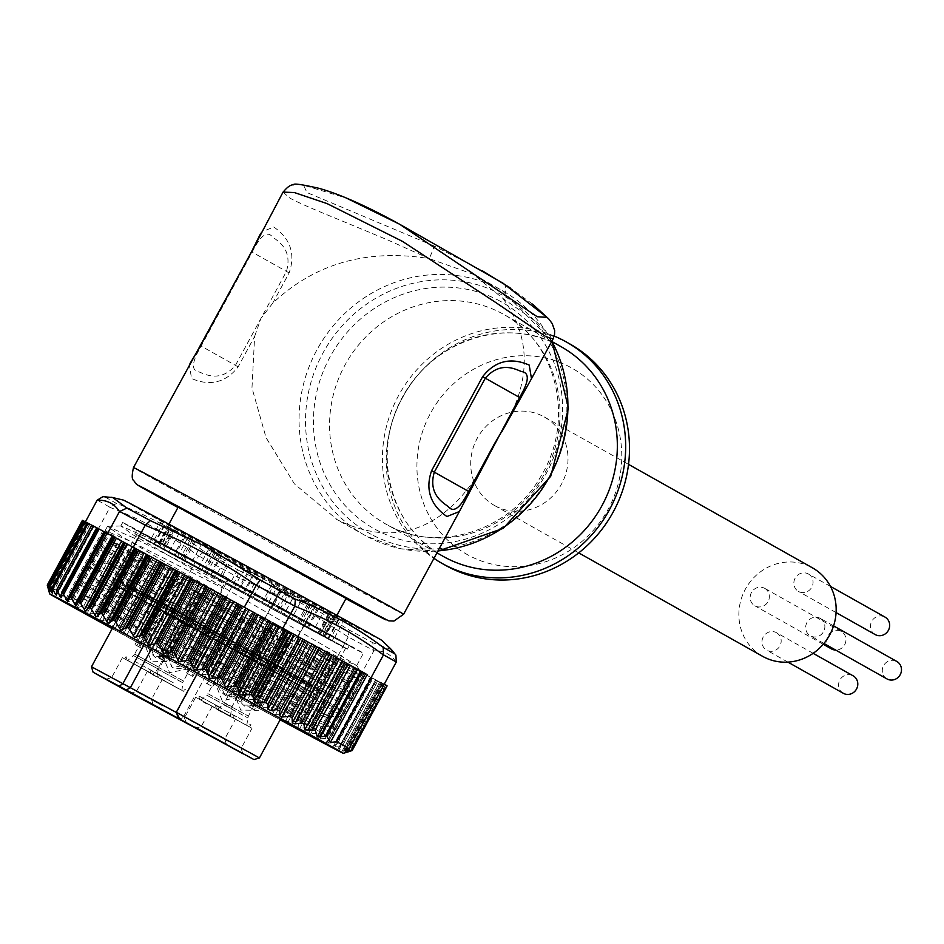 <?xml version="1.0" encoding="UTF-8"?>
<svg xmlns="http://www.w3.org/2000/svg" width="944" height="944" viewBox="0 0 944 944"><rect width="100%" height="100%" fill="white"/><g stroke="black" fill="none" stroke-linecap="round" stroke-linejoin="round"><path stroke-width="0.71" stroke-dasharray="4.72 3.54" d="M808.241 573.905A10.018 9.464 119.4 0 1 811.746 587.286A10.018 9.464 119.4 0 1 798.541 591.451A10.018 9.464 119.4 0 1 795.167 578.141A10.018 9.464 119.4 0 1 808.241 573.905M831.334 648.835A10.018 9.464 119.4 0 1 828.124 635.536A10.018 9.464 119.4 0 1 845.529 642.675A10.018 9.464 119.4 0 1 835.676 650.062M764.546 588.265A10.018 9.464 119.4 0 1 768.05 601.647A10.018 9.464 119.4 0 1 754.846 605.812A10.018 9.464 119.4 0 1 751.471 592.502A10.018 9.464 119.4 0 1 764.546 588.265M776.357 632.633A10.018 9.464 119.4 0 1 779.862 646.003A10.018 9.464 119.4 0 1 766.658 650.168A10.018 9.464 119.4 0 1 763.283 636.87A10.018 9.464 119.4 0 1 776.357 632.633M820.053 618.273A10.018 9.464 119.4 0 1 823.557 631.654A10.018 9.464 119.4 0 1 810.353 635.819A10.018 9.464 119.4 0 1 806.978 622.509A10.018 9.464 119.4 0 1 820.053 618.273M190.004 363.523L189.272 364.844L191.573 378.497C198.677 381.588 220.223 389.966 238.124 366.862L254.632 336.453L251.977 387.937L266.066 437.662L294.363 483.824L337.48 519.873C404.386 552.747 453.686 519.507 485.664 461.345L460.07 510.208M283.047 192.116L289.631 197.933C295.979 201.638 313.148 209.19 341.138 220.566L387.453 239.823L429.296 258.609C366.933 248.579 314.706 263.482 272.627 303.319L289.135 272.91C298.788 245.051 280.167 231.693 273.831 227.008L261.382 232.023L260.662 233.404M272.627 303.319L260.933 318.399L254.632 336.453M480.13 269.524L434.511 246.183L429.296 258.609L473.227 274.267L502.892 298.387L537.289 322.529L553.101 338.92M570.117 344.1A126.956 119.888 -60.6 0 0 568.441 343.179A126.956 119.888 -60.6 0 0 402.876 396.846A126.956 119.888 -60.6 0 0 445.615 565.397M554.187 336.052A126.956 119.888 -60.6 0 0 398.462 395.772A126.956 119.888 -60.6 0 0 433.933 558.388M468.342 555.166A106.908 100.961 119.4 0 1 430.535 413.201A106.908 100.961 119.4 0 1 570.365 367.263A106.908 100.961 119.4 0 1 608.172 509.229A106.908 100.961 119.4 0 1 468.342 555.166M495.128 505.842A50.787 47.955 119.4 0 1 494.455 505.477A50.787 47.955 119.4 0 1 477.369 438.051A50.787 47.955 119.4 0 1 543.591 416.587A50.787 47.955 119.4 0 1 544.251 416.953A50.787 47.955 119.4 0 1 561.35 484.378A50.787 47.955 119.4 0 1 495.128 505.842M762.61 656.34A50.787 47.955 119.4 0 1 745.524 588.914A50.787 47.955 119.4 0 1 811.746 567.45A50.787 47.955 119.4 0 1 812.418 567.816M134.072 661.036L161.271 675.715L134.072 661.036M150.367 672.753L127.7 660.517L150.367 672.753M180.469 582.79L200.765 593.823L164.421 660.765L166.333 661.779L159.701 658.18L196.045 591.239L199.054 592.82L177.991 581.327L149.128 634.474L155.996 650.723L167.607 650.735L199.054 592.82L190.948 579.05L174.982 579.746L180.469 582.79M161.625 659.207L166.404 650.392L164.905 655.714L156.433 658.18C151.005 654.534 147.665 648.292 146.426 639.466L141.635 648.268L139.724 647.242L176.068 580.3L174.982 579.746L134.638 654.062L158.71 667.137L134.638 654.062L133.434 655.549L158.108 668.942L133.434 655.549L127.7 660.517M148.125 671.727L124.761 658.924L148.125 671.727M173.212 682.701L150.875 670.452L173.212 682.701M163.265 680.128L181.885 690.335L163.265 680.128M186.499 673.037L191.278 664.234L196.694 667.16L169.59 672.647L161.023 651.749L194.488 590.755L229.203 609.564L192.859 676.506L187.443 673.579L223.787 606.638L199.809 593.623L170.132 648.28L199.809 593.623L215.775 592.926L223.881 606.697L183.537 681.002L159.465 667.939L183.537 681.002L182.935 682.819L158.262 669.426L182.935 682.819L181.885 690.335M194.488 590.755L200.848 594.224L164.504 661.166L163.56 660.623L168.339 651.82L167.43 653.26L171.466 666.735C178.133 669.662 184.729 668.824 191.278 664.234M172.953 685.604L149.589 672.801L172.953 685.604M325.645 632.539L332.63 619.677L340.489 620.149L331.91 635.961L152.031 538.446L334.07 637.294L217.38 573.374L224.353 560.512L221.805 558.376L219.315 557.786L212.329 570.636L216.471 572.878L214.559 576.406L239.162 589.752L249.358 570.955L263.423 578.601L253.228 597.399L271.435 607.311L281.631 588.525L294.304 595.44L284.109 614.237L299.095 622.45L309.302 603.664L318.647 608.809L308.44 627.595L317.939 632.858L328.146 614.072L332.736 616.656L322.529 635.454L325.09 636.964L335.285 618.167L334.436 617.801L324.229 636.598L319.45 634.12L329.657 615.335L323.485 612.066L313.278 630.852L301.903 624.775L312.098 605.989L301.549 600.325L291.354 619.111L275.093 610.355L285.289 591.558L271.966 584.36L261.771 603.145L243.115 593.033L253.322 574.247L239.245 566.601L229.05 585.398L210.842 575.474L221.038 556.689L208.376 549.762L198.169 568.559L183.171 560.335L193.378 541.549L184.033 536.404L173.826 555.19L164.339 549.927L174.534 531.13L169.944 528.546L159.737 547.343L157.188 545.833L167.371 527.012L168.244 527.401L158.037 546.198L162.816 548.665L173.023 529.879L179.195 533.136L168.988 551.933L180.375 558.01L190.582 539.225L201.131 544.889L190.924 563.674L207.184 572.442L217.38 553.644L230.702 560.854L220.507 579.64M224.353 560.512L229.357 559.367L335.321 617.246L330.884 618.698L332.984 619.512L334.247 617.423L328.146 614.072M330.907 618.662L323.898 631.56L330.907 618.662M332.63 619.677L334.247 617.423M331.91 635.961L280.309 608.668L288.899 592.856L340.489 620.149M288.899 592.856L280.757 592.242L278.881 590.484L275.707 589.504L273.913 584.749L265.323 600.561L268.721 602.366L275.707 589.504M283.519 587.64L347.333 621.695L308.063 599.841L157.884 518.822L283.519 587.64M147.205 633.884L324.276 733.995L156.881 646.675L162.982 640.941A136.963 0.72 -151.5 0 0 81.868 597.682A136.963 0.72 -151.5 0 0 147.205 633.884L83.603 594.85L106.943 604.585L275.683 690.359L329.067 716.496L307.555 703.056L144.397 609.057L93.161 577.232L116.501 586.967L285.241 672.742L338.53 698.914L317.113 685.427L154.014 591.463L102.731 559.615L126.059 569.35L294.799 655.124L348.1 681.297L326.695 667.821L163.536 573.822L112.289 541.998L135.641 551.744L220.212 594.319L228.46 579.132L204.706 566.282L228.778 578.578L224.318 583.758L134.555 538.292L107.427 526.422L121.08 535.968L160.586 559.462L339.215 661.897L363.664 676.954L348.548 670.063L124.95 555.886L97.869 544.039L111.486 553.562L151.028 577.079L329.633 679.503L354.106 694.56L339.014 687.692L115.416 573.515L88.299 561.656L101.964 571.214L141.435 594.685L320.087 697.132L344.536 712.177L329.48 705.333L105.811 591.109L78.741 579.262L92.406 588.832L131.877 612.302L310.529 714.75L334.955 729.712L319.91 722.939L158.993 640.327L156.834 644.304L275.341 705.333L332.819 733.771L309.431 719.34L132.172 617.695L76.629 583.475L101.881 594.213L342.294 716.177L318.978 701.711L141.742 600.077L86.199 565.857L111.416 576.583L351.864 698.56L328.536 684.093L151.323 582.472L95.757 548.24L120.997 558.978L361.434 680.954L338.105 666.476L160.881 564.854L105.327 530.622L130.567 541.36L222.159 587.723L224.318 583.758M204.706 566.282L145.883 536.9L120.985 525.985L133.281 534.977L334.117 651.502L356.702 665.591L342.755 659.372L136.396 554.553L111.191 543.685L123.723 552.594L160.102 574.365L324.559 669.131L347.144 683.208L333.149 676.966L126.803 572.147L101.622 561.302L114.118 570.188L150.544 591.994L314.966 686.725L337.574 700.826L323.603 694.583L117.245 589.776L92.064 578.92L104.607 587.841L140.951 609.588L305.431 704.354L328.016 718.431L314.069 712.224L165.483 636.339L162.982 640.941M207.444 567.757A136.963 0.72 -151.5 0 0 203.786 565.786A136.963 0.72 -151.5 0 0 122.685 522.516A136.963 0.72 -151.5 0 0 282.315 609.954A136.963 0.72 -151.5 0 0 363.416 653.224A136.963 0.72 -151.5 0 0 228.46 579.132L228.778 578.578M381.789 640.374A147.004 0.767 28.5 0 1 294.752 593.965A147.004 0.767 28.5 0 1 123.452 500.108M296.086 597.292L239.387 570.719L237.145 577.032L277.607 595.074L279.141 591.333L312.452 609.34L310.918 613.081L348.23 636.929A173.731 0.909 -151.5 0 0 373.942 650.687L372.738 642.675A168.775 0.885 28.5 0 1 349.292 630.132L296.086 597.292M239.387 570.719A168.775 0.885 28.5 0 1 204.27 551.603C177.189 531.295 147.925 515.235 116.478 503.423L110.011 507.27A173.731 0.909 -151.5 0 1 97.22 500.084M116.478 503.423A168.775 0.885 28.5 0 1 104.808 496.851L111.557 497.287M280.191 719.717A148.999 0.779 28.5 0 1 239.21 697.628A148.999 0.779 28.5 0 1 112.242 628.539M332.736 733.795L324.252 734.019L327.438 744.698M112.183 628.645A167.053 0.873 -151.5 0 0 244.39 700.542A167.053 0.873 -151.5 0 0 280.132 719.824M290.705 642.899L254.361 709.841L256.202 710.82L260.981 702.006L258.715 710.313L261.417 705.333L243.446 705.097L233.805 680.671L262.668 627.524L260.815 626.545L292.546 643.879L263.683 697.026L258.892 694.406L287.755 641.247L285.914 640.268L249.57 707.209L251.411 708.201L256.19 699.386L245.405 699.587L242.667 692.058A173.731 0.909 28.5 0 1 241.062 691.197L230.525 691.527L227.115 683.645A173.731 0.909 28.5 0 1 225.474 682.748L215.267 683.267L211.267 675.054A173.731 0.909 28.5 0 1 209.603 674.146L199.821 674.889L195.29 666.381A173.731 0.909 28.5 0 1 193.626 665.473L184.34 666.476L179.36 657.72A173.731 0.909 28.5 0 1 177.708 656.823L169 658.133L163.654 649.177A173.731 0.909 28.5 0 1 162.038 648.292L153.966 649.944L148.35 640.834A173.731 0.909 28.5 0 1 146.78 639.973L139.405 642.003L133.6 632.787A173.731 0.909 28.5 0 1 131.24 631.489L127.086 634.486L124.195 632.681L122.012 627.524L119.192 625.601L115.251 628.185L112.879 626.851L109.174 620.161L106.884 618.674L102.306 621.282L100.111 619.63L97.303 613.86L95.167 612.09L89.751 614.544L83.91 605.765L77.113 607.724L72.57 599.334L65.443 599.617L62.634 593.776A173.731 0.909 28.5 0 1 50.303 586.838L51.047 591.51L47.483 585.221L48.297 589.198M86.931 522.917L49.312 592.195L86.931 522.917L82.517 520.557L85.231 522.162A173.731 0.909 28.5 0 0 85.373 522.244L104.418 531.885M82.576 520.592L47.637 586.012L83.037 520.828M312.452 609.34L296.994 637.79L305.785 642.616A173.731 0.909 28.5 0 0 307.26 643.407L319.52 650.027A173.731 0.909 28.5 0 0 320.913 650.77L292.817 635.619A173.731 0.909 28.5 0 1 291.271 634.781L277.737 627.465A173.731 0.909 28.5 0 1 276.132 626.604L262.196 619.052A173.731 0.909 28.5 0 1 260.544 618.155L246.337 610.461A173.731 0.909 28.5 0 1 244.673 609.553L230.36 601.788A173.731 0.909 28.5 0 1 228.696 600.88L214.441 593.127A173.731 0.909 -151.5 0 0 225.215 598.992L264.072 619.996L279.141 591.333M212.778 592.23A173.731 0.909 -151.5 0 1 198.736 584.584L212.778 592.23L177.708 656.823M149.73 642.392L185.142 577.173L197.107 583.699L162.038 648.292M140.904 642.085L178.215 573.362L168.669 568.194A173.731 0.909 28.5 0 1 166.309 566.896L131.24 631.489M351.947 750.669L344.772 752.415L350.189 749.949L342.342 751.046L346.92 748.439L339.25 749.217L338.318 748.781L342.271 746.185L333.586 746.114L337.74 743.129A173.731 0.909 28.5 0 1 336.595 742.515L326.612 743.211L329.657 738.845A173.731 0.909 28.5 0 1 328.772 738.373L318.411 738.845L320.571 733.995A173.731 0.909 28.5 0 1 319.544 733.453L308.877 733.759L310.163 728.426A173.731 0.909 28.5 0 1 309.007 727.8L298.127 727.989L298.54 722.195A173.731 0.909 28.5 0 1 297.266 721.499L286.268 721.629L285.831 715.363A173.731 0.909 28.5 0 1 284.451 714.62L273.43 714.714L272.191 708A173.731 0.909 28.5 0 1 270.716 707.209L259.765 707.339L257.747 700.212A173.731 0.909 28.5 0 1 256.202 699.374L254.715 704.377L245.829 706.973C240.331 703.28 237.015 697.05 235.894 688.282L231.103 685.663L226.312 694.465L224.471 693.486L260.815 626.545M332.335 656.906A173.731 0.909 28.5 0 0 333.61 657.602L323.544 652.139L332.335 656.906L297.266 721.499M335.026 658.322L344.076 663.207A173.731 0.909 28.5 0 1 336.241 659.006L334.436 658.039L335.026 658.322L297.714 727.033M345.929 664.163L354.614 668.859A173.731 0.909 28.5 0 1 345.233 663.833L345.929 664.163L308.617 732.886M318.411 738.845L355.605 669.331L363.841 673.78L328.772 738.373M326.612 743.211L363.936 673.768L371.665 677.922L336.595 742.515M105.539 532.475L105.008 532.204L105.539 532.475L68.216 601.198M274.562 610.225A120.938 0.637 28.5 0 1 134.85 533.69A120.938 0.637 28.5 0 1 207.715 572.56A120.938 0.637 28.5 0 1 347.427 649.106A120.938 0.637 28.5 0 1 274.562 610.225M209.627 569.043A120.938 0.637 -151.5 0 0 136.762 530.162A120.938 0.637 -151.5 0 0 276.474 606.697A120.938 0.637 -151.5 0 0 349.339 645.578A120.938 0.637 -151.5 0 0 209.627 569.043M269.76 607.523L332.158 640.811L294.528 619.878L150.12 541.974L269.76 607.523M242.537 719.965L215.704 705.51L242.537 719.965M226.3 714.183L249.664 726.986L226.3 714.183M207.043 572.217A118.944 0.625 -151.5 0 0 136.609 534.646A118.944 0.625 -151.5 0 0 275.235 610.579A118.944 0.625 -151.5 0 0 345.657 648.15A118.944 0.625 -151.5 0 0 207.043 572.217M259.423 757.949L91.485 666.771M162.545 610.626L223.244 643.607L162.545 610.626L144.208 644.398M173.72 686.028L147.24 671.526L173.72 686.028M162.887 705.994L136.408 691.492L162.887 705.994M225.533 713.758L252.013 728.261L225.533 713.758M227.716 741.052L201.237 726.538L227.716 741.052M148.892 672.152L122.413 657.649L148.892 672.152M138.048 692.117L111.581 677.615L138.048 692.117M222.17 711.764L195.691 697.262L222.17 711.764M211.326 731.73L184.847 717.228L211.326 731.73M292.546 643.879L267.459 630.144L238.596 683.303L233.805 680.671M239.729 721.499L217.368 709.451L239.729 721.499M220.66 707.67L199.314 696.188L220.66 707.67M221.403 711.339L198.039 698.536L221.403 711.339M248.933 688.565L243.446 685.568L272.332 632.433L249.027 619.748L220.164 672.907L214.677 669.91L224.943 695.822L248.012 690.536L277.796 635.418L277.052 635.029L240.708 701.97L241.452 702.36L246.231 693.545L245.298 695.516L222.229 700.814L211.975 674.889L207.184 683.704L206.441 683.326L242.785 616.373L248.284 619.37L211.94 686.312L212.683 686.689L217.462 677.886L211.975 674.889M277.796 635.418L277.052 635.029M200.978 700.129L230.336 716.071L200.978 700.129L206.712 695.162L231.386 708.555L206.712 695.162L207.904 693.675L231.988 706.737L207.904 693.675L248.26 619.358L271.553 632.043L235.209 698.985L240.708 701.97M217.462 677.886C216.801 685.674 219.551 691.586 225.699 695.61C232.2 698.466 237.204 696.778 240.744 690.56L235.953 699.362L235.209 698.985M230.336 716.071L231.988 706.737L240.744 690.56L246.231 693.545M346.153 598.236L178.204 507.046M214.677 669.91L243.528 616.762L242.785 616.373M235.953 699.362L241.452 702.36M207.184 683.704L212.683 686.689M206.441 683.326L211.94 686.312M243.528 616.762L249.027 619.748L264.214 618.662L272.332 632.433L243.446 685.568C240.932 700.33 214.394 685.887 220.164 672.907M258.715 710.313L240.744 710.077L231.103 685.663M261.417 705.333L263.683 697.026M260.981 702.006L256.19 699.386L291.271 634.781M251.411 708.201L256.202 710.82M235.894 688.282L231.103 697.085L226.312 694.465M224.471 693.486L231.103 697.085M262.668 627.524L267.459 630.144L265.606 629.164L229.262 696.106M258.892 694.406L257.417 699.398L245.523 699.646L238.596 683.303M249.57 707.209L254.361 709.841M257.417 699.398L288.722 641.743L280.616 627.972L264.65 628.669L224.294 702.985L248.378 716.059L224.294 702.985L223.103 704.472L247.776 717.865L223.103 704.472L217.368 709.451M301.549 600.325L312.098 605.989M307.579 603.594L297.384 622.379L301.903 624.775M297.384 622.379L291.354 619.111M323.485 612.066L329.657 615.335M328.689 614.863L318.482 633.66L319.45 634.12M318.482 633.66L313.278 630.852M330.365 615.759L320.134 634.533L330.341 615.736M334.436 617.801L335.285 618.167M338.011 619.712L327.816 638.498L328.477 638.852L325.09 636.964M327.816 638.498L324.229 636.598M334.152 617.388L332.736 616.656M318.647 608.809L309.302 603.664M317.668 608.231L307.473 627.028L299.095 622.45M307.473 627.028L308.44 627.595M294.304 595.44L281.631 588.525M291.094 593.67L280.899 612.455L271.435 607.311M280.899 612.455L284.109 614.237M263.423 578.601L249.358 570.955M258.479 575.887L248.272 594.685L239.162 589.752M248.272 594.685L253.228 597.399M230.702 560.854L217.38 553.644M201.131 544.889L190.582 539.225M195.089 541.62L184.894 560.406L180.375 558.01M184.894 560.406L190.924 563.674M179.195 533.136L173.023 529.879M173.991 530.339L163.784 549.125L162.12 548.24L172.315 529.454L162.132 548.252L162.816 548.665M163.784 549.125L168.988 551.933M168.244 527.401L167.395 527.035M164.657 525.489L154.462 544.287L153.789 543.933L157.188 545.833M154.462 544.287L158.037 546.198M169.944 528.546L174.534 531.13M212.329 570.636L151.441 538.127L162.203 544.181L169.177 531.319L167.371 529.962L168.433 527.779M184.033 536.404L193.378 541.549M185 536.971L174.805 555.756L183.171 560.335M174.805 555.756L173.826 555.19M208.376 549.762L221.038 556.689M211.574 551.544L201.379 570.329L210.842 575.474M201.379 570.329L198.169 568.559M239.245 566.601L253.322 574.247M244.201 569.315L234.006 588.112L243.115 593.033M234.006 588.112L229.05 585.398M271.966 584.36L285.289 591.558M176.41 712.472L183.714 716.413L223.244 643.607M186.287 722.384L183.714 716.413L176.304 712.248M215.834 639.43L197.473 673.249M151.689 648.445L169.955 614.792M325.857 632.645L323.945 636.173L322.529 635.454M323.945 636.173L317.939 632.858M214.559 576.406L207.184 572.442M160.244 543.095L158.332 546.611L159.737 547.343M158.332 546.611L164.339 549.927M268.721 602.366L269.63 602.862L267.718 606.39L261.771 603.145M267.718 606.39L275.093 610.355M217.38 573.374L216.471 572.878M160.456 543.201L168.528 527.826M280.757 592.242L273.772 605.104L269.63 602.862M265.323 600.561L159.359 542.682L162.203 544.181L169.2 531.283L167.949 526.87L159.359 542.682M273.772 605.104L280.309 608.668M222.159 587.723L220.212 594.319M156.881 646.675L156.834 644.304M158.993 640.327L165.483 636.339M97.704 529.183L98.023 529.36A173.731 0.909 28.5 0 1 97.704 529.183L62.634 593.776M65.443 599.617L102.318 531.696M166.309 566.896L178.215 573.362M344.725 750.586L381.6 682.677L384.137 684.034L381.6 682.677M384.114 684.093L363.983 673.792M386.957 685.816L382.591 683.362L386.934 685.686M337.74 743.129L372.809 678.535L370.744 677.367L387.111 685.91M382.155 683.255L344.548 752.533L382.285 683.326M380.692 682.559L343.439 751.176L342.342 751.046L379.783 682.087M376.585 680.435L339.25 749.217L338.318 748.781L375.688 679.963M370.744 677.367L333.22 746.468L370.874 677.438M385.412 685.084L350.189 749.949L349.032 749.937L384.503 684.612M382.202 683.444L346.92 748.439L345.917 748.132L381.293 682.972M377.624 681.061L342.271 746.185L377.753 681.131M51.047 591.51L87.922 523.601M85.373 522.244L50.303 586.838M82.399 520.368L86.801 522.846M84.11 521.194L87.367 523.023L83.945 521.182M87.32 522.823L89.869 524.262L87.155 522.811M91.887 525.218L93.963 526.386L91.733 525.194M96.713 527.743L98.778 528.911L96.689 527.79M104.489 531.873L107.203 533.325M363.841 673.78A173.731 0.909 28.5 0 0 364.726 674.252L361.953 672.765A173.731 0.909 28.5 0 1 355.64 669.402L318.222 738.196M365.033 674.394L329.621 739.624L364.726 674.252M320.807 734.727L355.64 669.402M185.142 577.173L183.419 576.241A173.731 0.909 28.5 0 1 181.85 575.38L186.711 578.035A173.731 0.909 -151.5 0 0 197.107 583.699M296.994 637.79L263.695 619.783M297.384 638.002L310.918 613.081M277.607 595.074L264.072 619.996M83.544 594.602L81.868 597.682L65.561 602.508M104.808 496.851L102.896 496.662M204.27 551.603L198.7 555.945A173.731 0.909 -151.5 0 0 237.204 576.902M349.292 630.132L348.23 636.929M391.5 649.637L372.738 642.675M372.809 678.535A173.731 0.909 28.5 0 1 371.665 677.922M396.209 662.157C391.028 654.204 383.583 650.416 373.871 650.805L361.953 672.765M284.25 629.034L291.153 632.822M292.959 633.813L365.918 673.851M135.075 548.24L143.724 552.913M145.978 554.128L231.599 600.419M233.852 601.635L242.502 606.308M98.023 529.36L109.952 507.4C141.777 519.46 171.336 535.685 198.629 556.075L186.711 578.035M348.159 637.047L336.241 659.006M326.73 633.058L335.321 617.246M219.315 557.786L214.371 551.261L205.792 567.073M167.949 526.87L273.913 584.749M154.191 539.779L162.781 523.967L160.032 522.327L157.884 518.822M214.371 551.261L160.032 522.315L151.441 538.127M220.778 575.179L229.357 559.367M225.215 598.992L237.145 577.032M167.442 530.339L162.781 523.967M229.203 609.564L222.843 606.095L193.98 659.254L175.454 662.358L170.132 648.28M187.443 673.579L192.859 676.506M193.98 659.254L199.396 662.181L172.292 667.668L163.737 646.758M165.625 643.902L171.041 646.841M163.56 660.623L158.144 657.697L159.088 658.239L195.432 591.286M159.088 658.239L164.504 661.166M228.259 609.022L199.396 662.181M168.339 651.82L162.923 648.894L161.023 651.749M158.144 657.697L162.923 648.894M196.694 667.16L191.915 675.963M176.068 580.3L171.36 577.728L176.068 580.3M200.765 593.823L197.969 592.266L169.106 645.413L167.607 650.735M159.701 658.18L164.421 660.765M169.106 645.413L173.826 647.997L171.548 656.788L153.99 656.163L144.42 631.902L149.128 634.474M144.42 631.902L173.271 578.743M141.635 648.268L135.004 644.669L171.36 577.728M135.004 644.669L139.724 647.242M202.677 594.838L173.826 647.997M146.426 639.466L141.706 636.881L151.288 661.142L168.846 661.768L171.548 656.788M166.404 650.392L171.112 652.977L168.846 661.768M136.927 645.684L141.706 636.881M171.112 652.977L166.333 661.779M503.317 283.401A13.369 7.835 -57.5 0 1 502.892 298.387C531.118 337.079 531.378 380.349 503.659 428.21L530.717 380.09M434.511 246.183L306.93 192.529L303.602 185.225L346.212 197.992M238.124 366.862L201.166 346.094L252.178 252.142C260.402 235.504 267.187 230.442 272.533 236.944C277.453 240.885 292.923 249.086 286.445 271.424L235.434 365.375C220.341 382.886 205.06 374.19 199.208 371.995C190.983 370.839 191.632 362.201 201.166 346.094L200.529 345.716M886.841 678.842A10.018 9.464 119.4 0 1 883.631 665.544A10.018 9.464 119.4 0 1 896.67 661.378M843.145 693.203A10.018 9.464 119.4 0 1 839.936 679.904A10.018 9.464 119.4 0 1 852.975 675.727M875.029 634.474A10.018 9.464 119.4 0 1 871.819 621.176A10.018 9.464 119.4 0 1 884.858 617.01M403.619 614.225A153.683 0.802 28.5 0 1 290.705 553.821A153.683 0.802 28.5 0 1 140.88 471.87A153.683 0.802 28.5 0 1 133.493 467.563M551.815 341.291A140.326 132.514 -60.6 0 0 502.291 290.61A140.326 132.514 -60.6 0 0 500.45 289.596A140.326 132.514 -60.6 0 0 317.455 348.914A140.326 132.514 -60.6 0 0 364.691 535.201A140.326 132.514 -60.6 0 0 366.543 536.227A140.326 132.514 -60.6 0 0 437.981 550.918M177.944 507.518A140.326 0.732 -151.5 0 0 345.893 598.708L177.944 507.518M559.509 345.823A120.277 113.587 -60.6 0 0 402.663 396.657A120.277 113.587 -60.6 0 0 443.149 556.346C389.789 528.262 370.52 451.503 403.407 396.079C433.355 339.734 507.813 316.016 559.521 345.823L561.09 346.696A120.277 113.587 -60.6 0 0 559.509 345.823M387.406 524.97A120.277 113.587 119.4 0 1 385.825 524.085A120.277 113.587 119.4 0 1 345.339 364.408A120.277 113.587 119.4 0 1 502.184 313.573A120.277 113.587 119.4 0 1 503.766 314.446A120.277 113.587 119.4 0 1 544.251 474.124A120.277 113.587 119.4 0 1 387.406 524.97M500.084 301.16A130.06 122.826 -60.6 0 0 329.975 357.044A130.06 122.826 -60.6 0 0 375.96 529.749A130.06 122.826 -60.6 0 0 546.069 473.864A130.06 122.826 -60.6 0 0 500.084 301.16M371.11 534.304A136.408 128.821 119.4 0 1 322.883 353.174A136.408 128.821 119.4 0 1 501.288 294.563A136.408 128.821 119.4 0 1 549.526 475.693A136.408 128.821 119.4 0 1 371.11 534.304M150.698 672.919L134.072 664.069L150.698 672.919M163.111 680.046L171.312 684.695L163.111 680.046M244.461 698.336L281.772 629.613M229.475 690.229L266.786 621.506M214.135 681.922L251.446 613.199M198.606 673.497L235.929 604.774M183.077 665.06L220.389 596.337M167.702 656.694L205.013 587.97M152.657 648.504L189.968 579.781M138.095 640.551L175.407 571.84M296.239 637.436L258.927 706.159M310.045 644.882L272.733 713.605M323.013 651.867L285.702 720.591M76.523 605.8L113.905 536.935L76.582 605.659M251.635 654.027A118.944 0.625 28.5 0 1 113.02 578.094A118.944 0.625 28.5 0 1 183.443 615.665A118.944 0.625 28.5 0 1 322.069 691.598A118.944 0.625 28.5 0 1 251.635 654.027M182.428 621.223A113.599 0.59 -151.5 0 0 120.62 588.525A113.599 0.59 -151.5 0 0 247.552 657.862A113.599 0.59 -151.5 0 0 309.361 690.56A113.599 0.59 -151.5 0 0 182.428 621.223M189.52 620.609L132.927 590.425L168.067 609.966L300.876 681.615L189.52 620.609M248.06 650.487L304.782 680.482L131.582 586.861L248.06 650.487M186.263 618.78L310.859 687.031L162.262 606.874L122.944 585.009L186.263 618.78M190.027 617.836L299.779 677.78L246.337 649.507L136.585 589.563L190.027 617.836M246.785 657.437L122.85 589.729L183.195 621.659L307.142 689.356L246.785 657.437M240.036 721.664L224.058 713.168L240.036 721.664M218.89 709.758L212.424 706.454L218.89 709.758M310.411 605.104L300.204 623.901M338.247 619.807L328.04 638.604M332.913 616.692L331.757 618.827M315.166 606.862L304.971 625.648M287.708 591.817L277.501 610.603M254.703 573.846L244.508 592.631M221.191 555.686L220.035 557.821M224.766 557.609L223.598 559.745M192.269 540.098L182.062 558.895M164.433 525.395L154.238 544.192M169.767 528.51L168.598 530.646M187.502 538.351L177.307 557.137M214.972 553.396L204.765 572.182M247.965 571.368L237.77 590.153M281.489 589.528L280.321 591.652M277.914 587.593L276.757 589.729M324.63 631.961L322.718 635.477M212.907 570.955L210.996 574.471M161.471 543.779L159.56 547.308M273.194 604.785L271.282 608.314M72.57 599.334L107.663 534.705M73.455 600.537L108.855 535.354M75.284 605.375L112.289 537.219M77.113 607.724L114.672 538.528M83.91 605.765L119.074 540.995M85.998 608.101L121.658 542.411M87.615 612.29L124.679 544.051M89.751 614.544L127.263 545.467M95.167 612.09L130.39 547.225M97.303 613.86L132.774 548.535M100.111 619.63L137.364 551.025M102.306 621.282L139.747 552.323M106.884 618.674L142.166 553.691M109.174 620.161L144.562 554.989M112.879 626.851L150.226 558.069M115.251 628.185L152.609 559.379M119.192 625.601L154.556 560.465M122.012 627.524L157.542 562.093M124.195 632.681L161.389 564.182M127.086 634.486L164.374 565.81M346.625 752.061L383.63 683.904M351.097 750.622L386.485 685.45M345.197 752.545L382.721 683.432M346.306 752.144L383.358 683.893M350.366 751.023L386.037 685.332M335.132 746.716L372.325 678.217M340.642 745.725L376.172 680.294M48.887 590.531L85.892 522.374M49.407 590.047L86.152 522.374M49.725 592.03L87.237 522.941M52.18 591.215L88.83 523.719M52.298 593.151L89.739 524.191M56.487 592.95L92.925 525.832M56.475 595.121L93.834 526.304M61.561 593.693L97.197 528.062M61.36 597.505L98.648 528.829M365.458 674.582L328.146 743.306M370.378 677.237L334.967 742.456M357.363 670.275L320.051 738.999M362.449 673.025L327.037 738.243M347.923 665.237L310.611 733.96M353.127 668.045L317.715 733.264M345.882 664.175L310.47 729.393M345.233 663.833L310.163 728.426M354.614 668.859L319.544 733.453M337.244 659.514L299.932 728.237M342.495 662.358L307.083 727.576M334.424 658.027L299.012 723.246M333.61 657.602L298.54 722.195M344.076 663.207L309.007 727.8M325.444 653.177L288.132 721.9M330.695 656.021L295.283 721.24M321.88 651.277L286.469 716.496M320.913 650.77L285.831 715.363M312.653 646.286L275.341 715.009M317.833 649.106L282.421 714.325M308.369 644.009L272.958 709.227M307.26 643.407L272.191 708M319.52 650.027L284.451 714.62M299 638.923L261.689 707.646M304.074 641.684L268.662 706.903M294.068 636.28L258.656 701.51M292.817 635.619L257.747 700.212M305.785 642.616L270.716 707.209M134.98 634.344L170.392 569.126M145.152 639.89L180.564 574.672M181.85 575.38L146.78 639.973M168.669 568.194L133.6 632.787M155.571 650.086L192.883 581.362M160.303 648.15L195.715 582.932M183.419 576.241L148.35 640.834M165.035 650.735L200.435 585.504M170.699 658.322L208.01 589.599M175.867 656.635L211.279 591.416M198.736 584.584L163.654 649.177M180.705 659.254L216.117 594.036M186.11 666.712L223.433 597.989M191.703 665.237L227.115 600.018M228.696 600.88L193.626 665.473M214.441 593.127L179.36 657.72M196.576 667.88L231.988 602.661M201.662 675.149L238.974 606.437M207.621 673.874L243.033 608.656M244.673 609.553L209.603 674.146M230.36 601.788L195.29 666.381M212.483 676.518L247.894 611.299M217.155 683.562L254.467 614.839M223.445 682.453L258.857 617.234M260.544 618.155L225.474 682.748M246.337 610.461L211.267 675.054M228.247 685.061L263.659 619.842M232.436 691.834L269.748 623.111M239.009 690.89L274.421 625.66M276.132 626.604L241.062 691.197M262.196 619.052L227.115 683.645M243.694 693.415L279.105 628.197M247.34 699.893L284.651 631.17M254.137 699.067L289.548 633.849M277.737 627.465L242.667 692.058M289.135 272.91L251.6 251.812M830.472 586.413L808.371 573.976M841.293 631.442L764.675 588.336M813.15 653.331L776.487 632.704M833.576 625.872L820.183 618.344M437.851 551.166L400.999 548.83L366.555 536.239L335.627 518.858M436.942 552.854L387.347 524.935C437.32 553.951 511.188 531.201 541.809 474.667C575.521 418.475 555.981 341.669 503.766 314.446L552.287 341.74M494.455 505.477L578.731 552.889M124.761 658.924L126.036 656.576C127.723 662.971 123.109 657.071 134.06 664.069L156.798 676.352L161.271 675.715L159.996 678.063M164.905 655.714L158.71 667.137L157.058 676.459M149.589 672.801L150.875 670.452C149.718 676.105 153.164 673.391 171.312 684.695C191.549 695.858 179.915 689.568 186.098 689.58L184.823 691.928M167.43 653.26L159.465 667.939L152.527 674.394M334.66 637.613L343.238 621.801L347.333 621.695M328.016 718.431L329.067 716.496M337.574 700.826L338.625 698.879M347.144 683.208L348.194 681.261M356.702 665.591L363.416 653.224M92.052 578.92L93.114 576.985M101.622 561.302L102.672 559.367M111.191 543.685L112.242 541.75M120.749 526.068L122.685 522.516M363.936 673.768L326.482 742.763M105.586 532.51L68.121 601.505M342.377 716.154L344.536 712.177M351.947 698.536L354.106 694.56M361.517 680.919L363.664 676.954M76.582 583.239L78.741 579.262M86.14 565.621L88.299 561.656M95.71 548.004L97.869 544.039M105.28 530.386L107.427 526.422M134.85 533.69L136.762 530.162M334.07 637.294L332.158 640.811M249.664 726.986L250.939 724.638L246.431 725.263L224.058 713.168C212.471 705.829 217.498 711.953 215.704 705.51L214.43 707.858M345.657 648.15L322.069 691.598C317.656 694.69 315.449 695.504 315.461 694.052L131.086 594.354C106.92 579.25 115.487 589.776 113.02 578.094L136.609 534.646M112.808 627.489L132.927 590.425L132.195 587.026L304.133 680.388L300.876 681.615L280.757 718.667M188.293 616.857L308.228 682.453C310.6 682.854 311.485 684.388 310.859 687.031C310.883 691.268 311.272 692.979 312.016 692.164L118.012 586.838C117.552 587.911 119.204 587.31 122.944 585.009C123.617 582.212 126.933 582.92 132.892 587.144L188.293 616.857M177.944 718.608L176.339 713.168L187.172 693.215M242.785 753.666L241.168 748.226L252.013 728.261M153.117 704.731L151.512 699.303L162.344 679.338M226.395 744.344L224.778 738.904L235.622 718.95M246.726 725.393L248.378 716.059L254.715 704.377M233.274 717.676L234.549 715.316C232.094 717.499 224.719 714.537 212.424 706.454C202.417 702.371 198.051 698.949 199.314 696.188L198.039 698.536M167.371 527.012L168.917 524.144M335.309 618.202L336.866 615.335M245.298 695.516L248.012 690.536M147.24 671.526L136.408 691.492L130.968 693.108M212.081 706.584L201.237 726.55L195.809 728.154M195.691 697.262L184.847 717.228L179.419 718.844M122.413 657.649L111.581 677.615L106.141 679.232M338.684 620.055L328.477 638.852M163.996 525.147L153.789 543.933M152.031 538.446L150.12 541.974M347.427 649.106L349.339 645.578M325.951 632.692L324.04 636.221M160.15 543.048L158.238 546.564M332.819 733.771L334.978 729.795M83.603 594.85L76.629 583.475M328.972 716.531L342.294 716.177M93.161 577.232L86.199 565.857M338.53 698.914L351.864 698.56M102.731 559.615L95.757 548.24M348.1 681.297L361.434 680.954M112.289 541.998L105.327 530.622M120.985 525.985L107.663 526.327M356.679 665.485L363.652 676.86M111.427 543.591L98.093 543.945M347.121 683.102L354.083 694.477M101.858 561.208L88.524 561.562M337.551 700.719L344.513 712.095M92.3 578.825L78.966 579.179M327.993 718.337L334.955 729.712M382.591 683.362L344.973 752.639M379.653 682.016L342.058 751.247M375.559 679.892L337.999 749.064M385.541 685.167L350.448 749.784M382.332 683.527L347.215 748.203M87.367 523.023L49.749 592.301M89.869 524.262L52.274 593.505M93.963 526.386L56.404 595.558M98.778 528.911L61.254 598.012M82.517 520.557L47.448 585.15M365.08 674.429L329.822 739.364M544.251 416.953L628.539 464.365M551.933 341.067L502.291 290.61L473.227 274.267M532.51 304.074L510.161 287.861M823.923 643.442L810.353 635.819M787.886 662.11L766.658 650.168M823.227 644.28L754.846 605.812M836.077 612.573L798.541 591.451"/><path stroke-width="1.42" d="M884.858 617.01A10.018 9.464 119.4 0 1 888.363 630.391A10.018 9.464 119.4 0 1 875.029 634.474M835.676 650.062A10.018 9.464 119.4 0 1 831.463 648.906A10.018 9.464 119.4 0 1 831.334 648.835M852.975 675.727A10.018 9.464 119.4 0 1 856.479 689.108A10.018 9.464 119.4 0 1 843.145 693.203M896.67 661.378A10.018 9.464 119.4 0 1 900.175 674.759A10.018 9.464 119.4 0 1 886.971 678.913A10.018 9.464 119.4 0 1 886.841 678.842M460.07 510.208L459.374 511.53L446.925 516.545C440.6 512.026 421.98 498.267 431.62 470.643L482.632 376.691C500.721 353.457 521.926 362.048 529.183 365.057L531.496 378.686L530.717 380.09M544.924 336.017L496.461 302.989L402.51 241.404L327.049 203.585L294.41 192.564L283.058 192.092L251.611 251.8L133.493 467.563A153.683 0.802 28.5 0 1 246.408 527.967A153.683 0.802 28.5 0 1 396.232 609.918A153.683 0.802 28.5 0 1 403.619 614.225L459.374 511.53M503.069 283.247L399.56 224.2L537.242 316.736L547.048 317.373L503.069 283.247A13.369 7.835 -57.5 0 1 503.199 283.318L503.199 283.318A13.369 7.835 -57.5 0 1 503.317 283.401M346.212 197.992L399.56 224.2M433.933 558.388A126.956 119.888 -60.6 0 0 441.78 563.238L445.615 565.397A126.956 119.888 -60.6 0 0 447.291 566.317A126.956 119.888 -60.6 0 0 612.845 512.651A126.956 119.888 -60.6 0 0 570.117 344.1L566.282 341.94A126.956 119.888 -60.6 0 0 564.606 341.02A126.956 119.888 -60.6 0 0 554.187 336.052M441.78 563.238A126.956 119.888 -60.6 0 0 443.456 564.17A126.956 119.888 -60.6 0 0 609.022 510.503A126.956 119.888 -60.6 0 0 566.282 341.94M628.539 464.365L812.418 567.816A50.787 47.955 119.4 0 1 829.505 635.241A50.787 47.955 119.4 0 1 763.283 656.705A50.787 47.955 119.4 0 1 762.61 656.34L578.731 552.889M111.557 497.287L123.452 500.108A147.004 0.767 28.5 0 1 210.477 546.552A147.004 0.767 28.5 0 1 381.789 640.374L390.639 648.776L395.902 655.16L396.279 662.027A173.731 0.909 -151.5 0 0 383.488 654.829L383.181 647.348A168.775 0.885 28.5 0 1 394.852 653.909M112.761 497.547L126.921 508.084L119.487 511.554C114.307 503.6 106.861 499.813 97.149 500.202L102.896 496.662L112.773 497.547M383.488 654.829L383.417 654.959C356.124 634.557 326.553 618.344 294.729 606.284L294.799 606.154A173.731 0.909 -151.5 0 0 256.296 585.197L256.225 585.327C221.486 561.149 184.469 541.148 145.199 525.312L150.367 520.628L206.996 547.166L260.273 580.053A168.775 0.885 28.5 0 1 295.389 599.157C327.025 611.075 356.289 627.135 383.181 647.348M112.242 628.539A148.999 0.779 28.5 0 1 65.561 602.508A148.999 0.779 28.5 0 1 153.789 649.578A148.999 0.779 28.5 0 1 327.438 744.698A148.999 0.779 28.5 0 1 280.191 719.717M280.132 719.824A167.053 0.873 -151.5 0 0 343.297 753.312A167.053 0.873 -151.5 0 0 148.609 646.664A167.053 0.873 -151.5 0 0 49.69 593.894A167.053 0.873 -151.5 0 0 112.183 628.645M49.69 593.894L47.247 585.138L49.725 592.03L48.887 586.059L52.298 593.151L52.026 587.817L55.59 594.614L56.475 595.121L56.534 590.342L57.82 591.416L60.003 596.573L61.36 597.505L61.643 592.336A173.731 0.909 28.5 0 1 62.788 592.938L67.661 601.647L69.714 596.62A173.731 0.909 28.5 0 1 70.599 597.092L75.862 606.013L78.8 601.47A173.731 0.909 28.5 0 1 79.827 602.012L85.397 611.098L89.22 607.039A173.731 0.909 28.5 0 1 90.376 607.653L96.146 616.869L100.831 613.27A173.731 0.909 28.5 0 1 102.117 613.954L108.005 623.229L113.54 620.102A173.731 0.909 28.5 0 1 114.92 620.845L120.844 630.144L127.192 627.453A173.731 0.909 28.5 0 1 128.655 628.256L134.508 637.519L141.624 635.253A173.731 0.909 28.5 0 1 143.181 636.091L148.869 645.271L156.704 643.407A173.731 0.909 28.5 0 1 158.309 644.268L163.76 653.331L172.256 651.82A173.731 0.909 28.5 0 1 173.897 652.705L179.006 661.591L188.104 660.411A173.731 0.909 28.5 0 1 189.768 661.319L194.464 669.969L204.081 669.084A173.731 0.909 28.5 0 1 205.757 669.992L209.934 678.382L220.011 677.745A173.731 0.909 28.5 0 1 221.663 678.642L225.274 686.725L235.717 686.288A173.731 0.909 28.5 0 1 237.333 687.173L240.307 694.914L251.033 694.631A173.731 0.909 28.5 0 1 252.603 695.492L254.868 702.855L265.783 702.678A173.731 0.909 28.5 0 1 268.143 703.976L267.86 709.145L270.94 710.608L276.45 709.605L279.601 710.938L279.542 715.717L281.949 716.992L289.584 716.449L292.062 717.582L292.333 722.903L294.906 723.871L301.278 723.069L303.909 723.918L304.747 729.889L315.284 730.042L317.278 736.945L326.766 736.202L330.329 742.491L336.737 741.689A173.731 0.909 28.5 0 1 349.068 748.627L344.725 750.586L351.852 750.315L345.15 752.628L352.159 750.574L386.957 685.816M77.986 601.847L113.87 536.876L78.128 601.576M75.862 606.013L76.582 605.659M69.077 597.092L104.784 532.027L69.337 596.608M56.487 592.95L55.59 594.614L56.475 595.121M52.026 587.817L52.84 588.466L88.217 523.295L87.19 522.752L52.239 587.416M52.18 591.215L51.578 592.325L52.298 593.151M48.887 586.059L49.548 586.991L85.019 521.666L83.981 521.112L49.029 585.811M47.247 585.138L82.399 520.368L47.283 585.056M159.689 645.826L195.101 580.607L193.378 579.675A173.731 0.909 28.5 0 0 191.774 578.814L178.251 571.498A173.731 0.909 28.5 0 0 176.705 570.66L163.737 563.662L128.655 628.256M163.737 563.662A173.731 0.909 28.5 0 0 162.262 562.86L149.99 556.252L114.92 620.845M149.99 556.252A173.731 0.909 28.5 0 0 148.609 555.509L137.187 549.361L102.117 613.954M134.496 547.957L125.446 543.06A173.731 0.909 28.5 0 1 133.281 547.272L135.075 548.24L134.496 547.957L97.185 616.68M123.593 542.116L114.897 537.419A173.731 0.909 28.5 0 1 124.289 542.446L123.593 542.116L86.282 610.839M195.101 580.607L207.326 587.227A173.731 0.909 28.5 0 1 208.978 588.112L223.173 595.817A173.731 0.909 28.5 0 1 224.849 596.726L239.151 604.49A173.731 0.909 28.5 0 1 240.826 605.399L255.081 613.152A173.731 0.909 -151.5 0 0 244.295 607.287L242.502 606.308M256.733 614.048A173.731 0.909 -151.5 0 1 270.786 621.695L256.733 614.048L221.663 678.642M248.968 694.324L284.368 629.105L272.415 622.58L237.333 687.173M253.995 701.628L291.307 632.905L300.853 638.085A173.731 0.909 28.5 0 1 303.213 639.383L268.143 703.976M126.331 689.981L93.09 672.211L126.921 691.02L253.995 759.566L126.331 689.981L130.425 687.61L151.689 648.445M197.473 673.249L176.304 712.248L259.423 757.949L280.757 718.667M176.304 712.248L179.407 718.526M93.09 672.211L91.485 666.771L176.41 712.472M144.208 644.398L123.015 683.444L119.451 686.111M121.965 687.669L153.117 704.731L121.965 687.669M195.243 727.281L226.395 744.344L195.243 727.281M211.633 736.603L242.785 753.666L211.633 736.603M146.792 701.545L177.944 718.608L146.792 701.545M168.917 524.144L178.204 507.046L234.785 537.23L346.153 598.236L336.866 615.335M384.137 684.034A173.731 0.909 28.5 0 1 384.291 684.117L349.068 748.627M351.097 750.622L387.005 685.722L384.114 684.093M83.945 521.182L82.281 520.297M87.155 522.811L85.019 521.666M91.733 525.194L88.217 523.295M96.689 527.79L91.769 525.135L56.829 589.799M61.643 592.336L96.713 527.743A173.731 0.909 28.5 0 1 97.857 528.345L62.788 592.938M371.806 677.096L371.499 676.919A173.731 0.909 28.5 0 1 371.806 677.096L336.737 741.689M330.329 742.491L367.204 674.571M303.213 639.383L365.918 673.851M291.307 632.905L287.672 630.899L252.603 695.492M292.959 633.813L291.153 632.822M284.368 629.105L286.103 630.037A173.731 0.909 28.5 0 1 287.672 630.899M284.25 629.034L282.811 628.244A173.731 0.909 -151.5 0 0 272.415 622.58M233.852 601.635L231.599 600.419M104.418 531.885L97.857 528.345M113.363 536.652L105.669 532.499L70.599 597.092M107.203 533.325L107.569 533.502A173.731 0.909 28.5 0 1 113.87 536.876M137.187 549.361A173.731 0.909 28.5 0 0 135.912 548.676L135.075 548.24M145.978 554.128L143.724 552.913M256.296 585.197L260.273 580.053M294.799 606.154L295.389 599.157M384.291 684.117L396.279 662.027M371.499 676.919L383.417 654.959M294.729 606.284L282.811 628.244M244.295 607.287L256.225 585.327M145.199 525.312L133.281 547.272M107.569 533.502L119.487 511.554M97.149 500.202L85.397 521.867M104.784 532.027A173.731 0.909 28.5 0 1 105.669 532.499M531.496 378.686L553.09 338.943L546.139 336.689M485.664 461.345L519.589 397.459C529.136 381.376 529.785 372.738 521.548 371.558C515.672 369.387 500.497 360.643 485.322 378.178L434.311 472.13C427.821 494.385 443.291 502.704 448.211 506.609C453.545 513.123 460.33 508.061 468.578 491.411L431.62 470.643M469.156 491.753L468.578 491.411L494.078 444.435L503.659 428.21M403.619 614.225L393.931 621.058L388.798 620.857L345.893 598.708A140.326 0.732 -151.5 0 0 378.756 615.653A140.326 0.732 -151.5 0 0 221.958 530.009A140.326 0.732 -151.5 0 0 145.612 489.617A140.326 0.732 -151.5 0 0 177.944 507.518L145.435 489.523C139.122 486.231 135.617 483.871 134.921 482.443C134.343 479.469 130.201 482.349 133.493 467.563M436.942 552.854L443.149 556.346A120.277 113.587 -60.6 0 0 444.73 557.22A120.277 113.587 -60.6 0 0 601.576 506.373A120.277 113.587 -60.6 0 0 561.09 346.696L552.287 341.74M126.921 508.084A168.775 0.885 28.5 0 1 150.367 520.628M173.271 568.843L135.96 637.566M159.477 561.397L122.165 630.12M146.509 554.411L109.197 623.134M165.424 653.484L202.736 584.773M180.764 661.803L218.076 593.08M196.281 670.216L233.593 601.493M211.81 678.653L249.133 609.942M227.197 687.02L264.509 618.296M242.242 695.221L279.554 626.497M256.803 703.162L294.115 634.439M150.438 645.377L187.75 576.654M351.947 750.669L387.111 685.899M47.825 586.625L83.485 520.935M60.003 596.573L61.561 593.693M57.82 591.416L93.35 525.985M326.766 736.202L361.859 671.573M325.279 736.108L360.667 670.924M320.217 737.205L357.221 669.048M317.278 736.945L354.838 667.75M315.284 730.042L350.448 665.272M312.193 729.547L347.864 663.856M307.791 730.467L344.843 662.228M304.747 729.889L342.259 660.812M303.909 723.918L339.132 659.054M301.278 723.069L336.748 657.744M294.906 723.871L332.158 655.254M292.333 722.903L329.775 653.944M292.062 717.582L327.344 652.587M289.584 716.449L324.96 651.277M281.949 716.992L319.296 648.209M279.542 715.717L316.913 646.9M279.601 710.938L314.966 645.814M276.45 709.605L311.98 644.174M270.94 710.608L308.133 642.097M267.86 709.145L305.148 640.469M147.559 643.82L184.871 575.097M144.562 637.648L179.974 572.43M155.005 643.301L190.417 578.082M191.774 578.814L156.704 643.407M178.251 571.498L143.181 636.091M263.718 702.371L299.13 637.153M253.547 696.825L288.958 631.595M300.853 638.085L265.783 702.678M239.328 693.628L276.639 624.904M238.395 688.565L273.807 623.347M286.103 630.037L251.033 694.631M233.664 685.981L269.075 620.763M224.2 685.391L261.512 616.668M222.819 680.081L258.231 614.863M270.786 621.695L235.717 686.288M217.993 677.462L253.405 612.243M208.777 677.013L246.089 608.29M206.996 671.479L242.407 606.26M240.826 605.399L205.757 669.992M255.081 613.152L220.011 677.745M202.122 668.836L237.534 603.617M193.237 668.564L230.548 599.841M191.077 662.841L226.489 597.623M224.849 596.726L189.768 661.319M239.151 604.49L204.081 669.084M186.216 660.198L221.628 594.98M177.732 660.163L215.043 591.44M175.254 654.251L210.665 589.032M208.978 588.112L173.897 652.705M223.173 595.817L188.104 660.411M170.451 651.655L205.863 586.436M162.451 651.879L199.762 583.156M193.378 579.675L158.309 644.268M207.326 587.227L172.256 651.82M104.052 531.696L66.741 600.419M99.144 529.041L63.732 594.26M112.147 536.003L74.836 604.726M107.073 533.254L71.661 598.472M121.587 541.042L84.276 609.765M116.395 538.222L80.983 603.452M123.64 542.104L88.229 607.322M124.289 542.446L89.22 607.039M114.897 537.419L79.827 602.012M132.266 546.765L94.955 615.488M127.015 543.909L91.603 609.14M135.098 548.252L99.686 613.47M135.912 548.676L100.831 613.27M125.446 543.06L90.376 607.653M144.066 553.101L106.755 621.825M138.827 550.258L103.415 615.476M147.642 554.989L112.23 620.22M148.609 555.509L113.54 620.102M156.869 559.993L119.558 628.716M151.677 557.172L116.265 622.391M161.141 562.27L125.741 627.489M162.262 562.86L127.192 627.453M170.51 567.344L133.198 636.067M165.448 564.595L130.036 629.813M175.454 569.987L140.042 635.206M176.705 570.66L141.624 635.253M145.27 525.183A173.731 0.909 -151.5 0 0 119.558 511.424M437.981 550.918A140.326 132.514 -60.6 0 0 551.815 341.291M190.004 363.523L200.588 345.752M520.168 397.802L482.632 376.691M884.988 617.081L830.472 586.413M853.105 675.81L813.15 653.331M896.8 661.449L833.576 625.872M253.995 759.566L259.423 757.949M91.485 666.771L112.808 627.489M387.005 685.722L351.935 750.315M83.981 521.112L48.887 585.74M87.19 522.752L52.073 587.428M91.769 525.135L56.605 589.882M104.442 531.85L69.183 596.785M113.386 536.617L78.057 601.694M343.297 753.312L348.855 751.672M391.5 649.637L395.914 655.16M437.851 551.166L503.176 528.392L550.706 476.307L568.477 408.138L551.933 341.067M510.161 287.861L481.959 270.562M283.117 192.163C287.259 186.995 290.787 184.54 293.702 184.812C293.029 183.195 301.372 184.34 318.718 188.245C338.908 193.827 365.033 205.355 397.094 222.831M553.066 338.79L554.529 334.577L554.659 330.506L552.216 323.591L548.735 318.93L532.51 304.074M200.529 345.716L251.541 251.765L260.662 233.404M459.386 511.495L487.847 457.486M501.606 432.128L531.484 378.709M886.971 678.913L823.923 643.442M843.275 693.274L787.886 662.11M831.463 648.906L823.227 644.28M875.159 634.557L836.077 612.573"/></g></svg>
